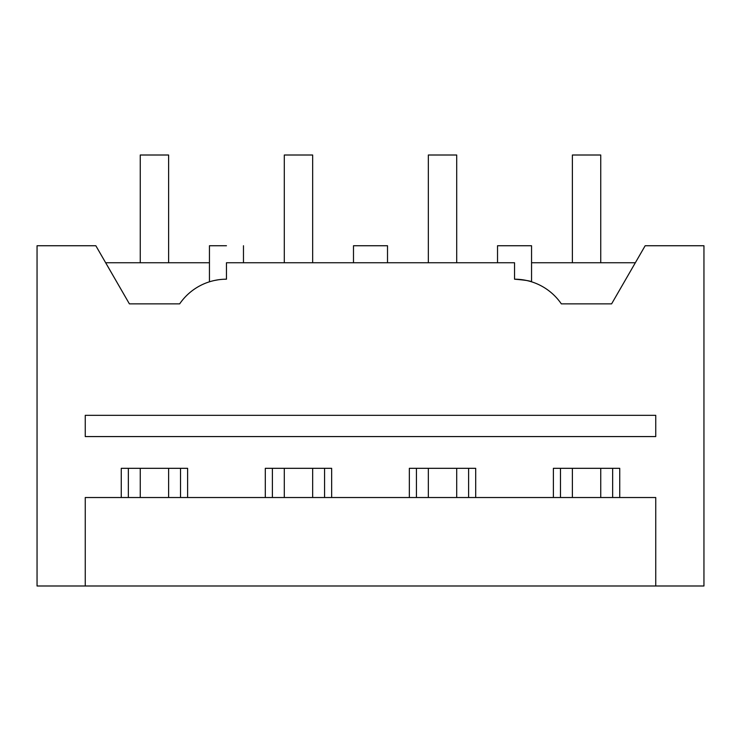 <?xml version="1.0" encoding="UTF-8"?>
<svg xmlns="http://www.w3.org/2000/svg" width="741" height="741" viewBox="0 0 741 741"><rect width="100%" height="100%" fill="white"/><g stroke="black" fill="none" stroke-linecap="round" stroke-linejoin="round"><path stroke-width="1.11" d="M209.444 281.812L209.444 245.743L226.459 245.743C248.402 245.743 248.402 245.743 226.459 245.743M214.584 280.459L218.271 279.792M655.748 585.992L703.95 585.992L703.95 245.743L645.161 245.743L611.603 303.866L561.335 303.866A56.705 56.705 0 0 0 514.541 279.2L514.541 262.749L226.459 262.749L226.459 279.2A56.705 56.705 0 0 0 179.665 303.866L129.397 303.866L95.839 245.743L37.05 245.743L37.05 585.992L655.748 585.992L655.748 497.526L85.252 497.526L85.252 585.992M121.265 497.526L121.265 468.321L187.612 468.321L187.612 497.526M265.306 497.526L265.306 468.321L331.653 468.321L331.653 497.526M409.347 497.526L409.347 468.321L475.694 468.321L475.694 497.526M553.388 497.526L553.388 468.321L619.735 468.321L619.735 497.526M129.397 303.866L105.667 262.749L209.444 262.749M514.541 279.2C524.86 280.052 530.537 280.922 531.556 281.812L531.556 245.743L497.526 245.743L497.526 262.749L387.515 262.749L387.515 245.743L353.485 245.743L353.485 262.749L243.474 262.749L243.474 245.743M85.252 436.569L85.252 415.33L655.748 415.33L655.748 436.569L85.252 436.569M128.35 497.526L128.35 468.321M180.526 497.526L180.526 468.321M272.392 497.526L272.392 468.321M324.567 497.526L324.567 468.321M416.433 497.526L416.433 468.321M468.608 497.526L468.608 468.321M560.474 497.526L560.474 468.321M612.65 497.526L612.65 468.321M531.556 262.749L635.333 262.749M140.262 262.749L140.262 155.008L168.615 155.008L168.615 262.749M168.615 468.321L168.615 497.526M140.262 468.321L140.262 497.526M284.303 262.749L284.303 155.008L312.656 155.008L312.656 262.749M312.656 468.321L312.656 497.526M284.303 468.321L284.303 497.526M428.344 262.749L428.344 155.008L456.697 155.008L456.697 262.749M456.697 468.321L456.697 497.526M428.344 468.321L428.344 497.526M572.385 262.749L572.385 155.008L600.738 155.008L600.738 262.749M600.738 468.321L600.738 497.526M572.385 468.321L572.385 497.526"/></g></svg>
